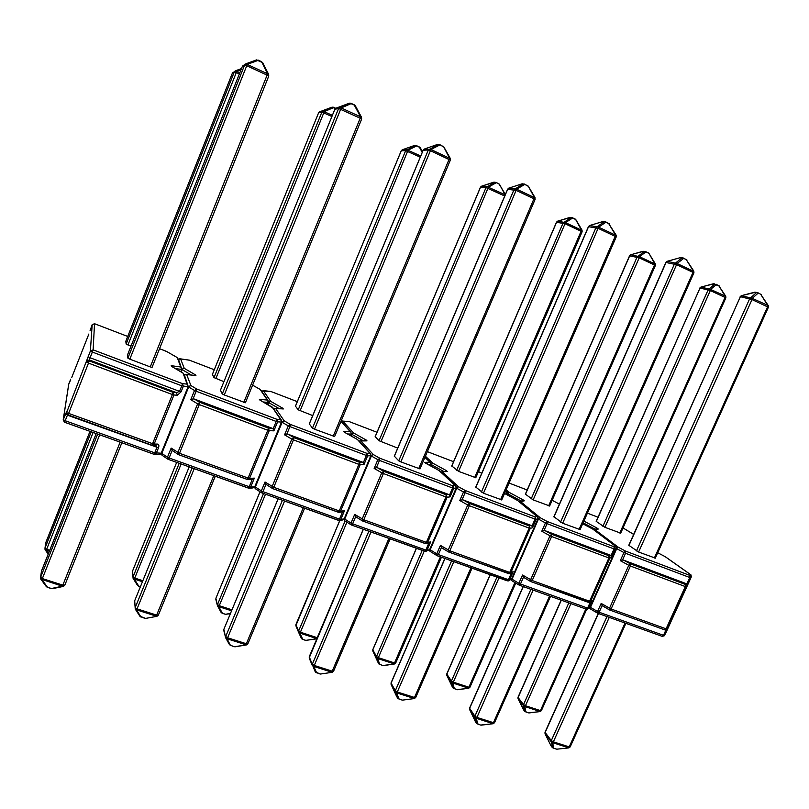 <?xml version="1.0" encoding="UTF-8"?>
<svg xmlns="http://www.w3.org/2000/svg" width="809" height="809" viewBox="0 0 809 809"><rect width="100%" height="100%" fill="white"/><g stroke="black" fill="none" stroke-linecap="round" stroke-linejoin="round"><path stroke-width="1.21" d="M239.363 73.953L236.309 72.547L127.943 344.958L131.007 346.131M127.943 344.958L126.143 344.027L234.357 71.859L232.365 73.194L125.81 341.277L126.143 344.027M125.81 341.277L232.355 73.204L235.49 70.798L239.838 72.739M129.824 359.166L150.272 366.912L267.112 75.136L246.745 65.711L129.824 359.166L127.883 358.144L244.631 64.983L242.316 66.53L127.488 354.969L127.883 358.144M242.316 66.53L127.509 354.929M245.825 63.84L256.554 59.896L257.909 60.453L247.23 64.396L246.745 65.711L244.631 64.983L245.865 63.83L247.23 64.396L267.577 73.821L267.112 75.136L268.75 76.117L152.082 367.337L150.272 366.912M181.085 391.799L179.547 391.364L181.792 385.812L92.347 352.057L90.102 357.75L179.547 391.364L176.443 392.638L89.334 359.954L89.263 360.895L173.035 392.314L176.443 392.638L177.353 395.288L181.085 391.799L183.33 386.257L182.419 383.618L187.162 384.144L183.067 373.151L171.791 366.497M153.993 454.253L156.289 453.212L158.473 447.792C159.211 445.587 158.938 444.353 157.644 444.101L155.763 445.284M258 60.018L261.651 61.717L267.577 73.821L268.628 74.276L268.75 76.097L152.082 367.337M256.524 59.906L262.652 62.637L268.537 74.155M49.319 551.313L45.021 549.513L45.82 542.485L44.97 548.178L91.235 431.804M64.771 585.231L63.385 586.404L62.404 586.201L40.774 579.092L41.461 571.184L40.581 577.363L97.636 434.099M51.139 588.568L62.404 586.201L120.136 442.159M99.679 434.827L41.916 579.659L47.579 587.324L46.437 586.747L51.291 588.497L47.428 587.385M158.473 447.792L67.41 415.179L65.216 420.731L154.721 452.838L156.916 447.417L155.813 445.284M223.901 381.646L214.001 377.621L212.413 374.385M214.001 377.621L321.871 112.107L318.615 112.815L319.454 111.895L331.993 107.182L319.595 111.824L322.892 111.096L332.357 115.333M335.331 108.568L332.024 107.172L333.399 107.678L324.278 111.612L215.851 378.572M243.802 402.366L360.207 118.225L361.643 119.095L245.4 402.74L224.275 394.964L222.283 393.932L220.442 390.201M222.283 393.932L338.607 108.467L334.845 109.286L335.735 108.305L333.419 107.233L335.725 108.305L339.527 107.466L349.407 103.188L335.897 108.224L339.719 107.385L341.216 107.931L361.522 117.275L361.633 119.044M350.924 103.279L354.433 104.897L349.377 103.198L350.894 103.734L341.216 107.931L224.275 394.964M245.4 402.74L361.643 119.095L361.522 117.275L355.313 105.726L350.914 103.259L349.407 103.188L338.607 108.467L360.207 118.225L360.632 116.921L354.423 105.372L355.414 106.009M272.046 428.214L194.403 399.07L199.884 402.376L268.305 428.042L272.046 428.214L273.108 428.942L276.213 421.438L196.162 391.232L193.048 398.908L194.403 399.07M178.152 454.456L172.186 450.401L169.111 457.995L249.233 486.735L252.307 479.312L248.211 479.504M193.048 398.908L190.782 399.686L194.514 390.474L188.679 386.995L161.81 453.414L167.473 457.227L171.174 448.095L172.186 450.401M252.307 479.312L254.339 478.139L250.659 487.058L254.754 486.796L281.522 422.065L277.608 421.833L273.897 430.843L273.108 428.942M139.937 616.215L145.62 618.41L156.946 616.316L158.372 615.113L156.653 615.103L213.758 475.702M134.769 600.561L189.185 466.894L134.709 600.723L135.234 608.995L136.559 609.865L141.009 617.125M132.646 570.851L176.655 462.414L132.605 570.911L133.06 578.253L134.284 579.052L138.683 586.029L137.459 585.241M312.729 415.604L298.228 409.829L295.477 406.169M422.237 152.365L419.568 147.521L420.387 148.047M402.326 149.776L406.644 149.665L420.731 156.006M414.238 145.549L402.225 149.817L401.213 150.798L295.447 406.249M298.228 409.829L405.673 150.646L414.977 145.549L416.413 146.055L408.08 150.181L300.109 410.78M334.572 436.506L314.519 429.174L312.476 428.133L309.311 423.926M424.361 149.048L430.914 149.483L450.31 158.635M312.476 428.133L428.315 149.978L438.134 144.508L439.681 145.054L430.914 149.483L314.519 429.174M437.275 144.508L424.25 149.089L423.218 150.13L309.271 424.017M333.187 436.253L449.076 159.353L449.46 158.068L443.908 147.198M362.28 462.07L288.115 434.241L293.93 437.649L359.257 462.141L362.28 462.07L363.292 462.778L366.376 455.467L289.925 426.616L286.831 434.089L288.115 434.241M267.091 484.975L266.03 484.257L262.965 491.66L339.517 519.115L342.571 511.875L344.482 510.701L340.811 519.398L344.149 518.903L370.805 455.791L367.65 455.821L363.949 464.599L363.292 462.778M286.831 434.089L284.566 434.837L288.287 425.868L282.108 422.288L255.341 486.998L261.347 490.891L265.028 482.002L266.03 484.257M225.883 638.2L229.554 644.783L234.003 646.775L246.472 644.915L234.944 646.826M278.175 498.779L223.85 629.362L225.701 637.886L227.056 638.756L230.525 645.572M230.302 613.728L225.559 614.284L230.444 613.394M260.033 491.751L215.892 598.316L217.54 605.901L218.764 606.629L222.384 613.242L221.16 612.524L217.651 606.093M379.027 440.723L486.007 187.597L504.725 196L397.715 448.105L379.027 440.723L375.214 436.688M481.618 186.191L486.957 186.626L505.241 194.817M504.735 196.011L505.059 194.827L499.74 184.735M493.652 182.227L481.466 186.242L480.536 187.192L375.174 436.789M480.495 187.273L486.007 187.597L494.552 182.338L495.998 182.854L488.414 187.162L380.948 441.694M419.901 468.866L400.829 461.899L398.746 460.847L394.377 456.205M508.891 188.113L516.617 189.185L535.073 197.892M398.746 460.847L514.018 189.64L522.968 183.987L524.545 184.553L516.617 189.185L400.829 461.899M521.926 183.865L508.73 188.163L507.728 189.185L394.327 456.327M418.698 468.674L534.001 198.66L534.355 197.396L528.489 186.555M448.54 494.441L377.631 467.835L383.729 471.323L446.174 494.734L448.54 494.441L449.501 495.128L452.565 487.999L379.482 460.412L376.397 467.693L377.631 467.835M356.688 517.295L355.687 516.607L352.633 523.817L425.837 550.069L428.871 543.011L430.671 541.838L427.021 550.322L429.66 549.604L456.195 488.039L453.728 488.302L450.047 496.868L449.501 495.128M376.397 467.693L374.152 468.421L377.854 459.674L371.361 456.003L344.705 519.095L351.025 523.059L354.696 514.393L355.687 516.607M363.352 529.288L309.23 656.787L315.298 671.966L320.495 674.039L332.196 672.309L320.495 674.039M309.351 656.504L309.23 658.081L312.304 665.534L313.69 666.404L316.673 672.835L315.459 672.239M316.764 638.847L305.822 640.374L316.835 638.695M301.575 638.746L302.768 639.383L301.494 638.584L298.592 632.304L299.876 633.103L302.768 639.383L306.389 640.546M475.682 477.684L458.572 471.364L451.827 466.014M557.714 221.16L565.481 222.637L582.055 230.403M474.681 477.522L581.145 231.152L581.459 229.989L575.887 219.937M569.86 217.429L557.543 221.211L556.632 222.141L451.776 466.126M456.62 470.393L563.074 223.031L570.901 217.641L572.378 218.177L565.481 222.637L458.572 471.364M501.61 499.841L483.469 493.227L475.874 487.139M589.761 225.509L598.599 227.157L616.165 235.449M481.355 492.165L595.99 227.582L604.141 221.767L605.739 222.344L598.599 227.157L483.469 493.227M602.917 221.535L589.579 225.559L588.608 226.56L475.813 487.281M500.589 499.709L615.245 236.268L615.568 235.014L608.823 223.78L616.124 235.146L616.246 236.865L598.266 228.411L588.548 226.682M531.078 525.425L463.223 499.962L469.574 503.511L529.319 525.921L531.078 525.425L531.988 526.083L535.042 519.125L465.104 492.732L462.04 499.831L463.223 499.962M442.381 548.199L441.431 547.541L438.387 554.58L508.457 579.709L511.46 572.843M462.04 499.831L459.805 500.518L463.486 491.993L456.721 488.242L430.186 549.796L436.789 553.821L440.44 545.367L441.431 547.541M510.246 573.369L513.169 571.639L509.528 579.922L511.531 579.011L537.924 518.913L536.104 519.398L532.433 527.751L531.988 526.083M401.557 699.916L397.644 698.339L395.288 692.029L391.081 684.353L396.744 696.691L398.918 698.976L402.518 700.129L414.37 698.551L402.518 700.129M444.98 558.534L391.101 683.089L395.308 690.744L395.288 692.029L396.693 692.898L398.918 698.976L397.644 698.339M383.446 665.615L394.448 663.987L382.647 665.554L378.733 663.704L376.498 657.747L377.803 658.536L379.704 664.594L378.056 662.48L372.818 651.043L378.743 663.724M549.513 505.918L533.161 499.881L525.486 494.208M630.808 254.764L639.474 256.696L655.32 264.128M548.644 505.807L654.542 264.907L654.825 263.764L649.01 253.48L655.31 263.855L655.411 265.423L639.181 257.849L533.161 499.881M643.034 251.255L630.636 254.815L629.736 255.725L525.425 494.339M531.179 498.91L637.067 257.07L644.247 251.538L645.734 252.084L639.474 256.696L639.181 257.849L629.685 255.836M579.942 529.541L562.659 523.241L554.013 516.799M667.233 261.337L677.072 263.501L693.809 271.419M560.516 522.179L674.473 263.896L681.876 257.94L683.504 258.536L677.072 263.501L562.659 523.241M680.48 257.616L667.041 261.388L666.09 262.369L553.943 516.961M579.072 529.46L693.04 272.269L693.323 271.035L686.447 259.901L693.809 271.116L693.93 272.805L676.779 264.745L666.029 262.5M610.138 555.095L545.145 530.704L551.728 534.314L608.934 555.773L610.138 555.095L611.007 555.732L614.041 548.937L547.046 523.656L543.992 530.583L545.145 530.704M524.414 577.788L523.504 577.151L520.48 584.017L587.607 608.095L590.459 601.704M543.992 530.583L541.777 531.25L545.448 522.917L538.43 519.105L512.036 579.193L518.893 583.279L522.523 575.027L523.504 577.151M590.287 601.835L592.198 600.197L588.588 608.277L589.994 607.185L616.236 548.492L615.002 549.169L611.361 557.33L611.007 555.732M475.449 721.759L476.41 723.185L480.435 725.076L493.197 723.721L481.224 725.147M475.51 721.881L469.614 709.554L476.471 723.327M476.592 723.519L474.863 717.441L476.299 718.311L477.826 724.055L476.592 723.519L480.273 724.935M457.581 689.733L468.694 688.237L456.812 689.662L453.03 687.872L451.412 682.209L452.737 683.008L454.355 688.661L452.251 686.73M452.201 686.619L446.801 675.282L453.091 688.004M620.523 533.07L604.899 527.316L596.172 521.34L700.028 288.014L596.294 521.481M701.079 287.074L710.575 289.42L725.754 296.276L725.865 297.813L710.312 290.562L604.899 527.316M619.795 533.01L725.076 297.358L725.339 296.215L718.928 285.931L725.754 296.276M713.376 283.767L700.907 287.114L700.028 288.014L710.312 290.562L710.575 289.42L716.248 284.687L713.225 283.828L718.928 285.931L716.046 284.202M655.088 558.028L638.614 552.031L628.785 545.276L740.387 296.701L628.937 545.448M741.489 295.7L752.279 298.339L768.277 305.61L768.388 307.258L752.006 299.563L638.614 552.031M636.44 550.959L749.68 298.703L756.395 292.625L758.033 293.222L752.279 298.339L752.006 299.563L740.387 296.701L741.327 295.75L755.748 292.201M754.817 292.211L757.153 292.494L754.726 292.191L741.378 295.669L740.154 296.691M654.36 558.008L767.599 306.783L767.862 305.559L760.864 294.537L768.277 305.61M685.931 583.542L623.608 560.152L630.403 563.822L685.243 584.391L685.931 583.542L686.76 584.149L689.774 577.515L625.549 553.275L622.515 560.04L623.608 560.152M609.399 609.824L602.139 605.516L599.135 612.231L663.501 635.318L665.969 629.887M622.515 560.04L620.311 560.688L623.951 552.557L616.721 548.674L590.479 607.367L597.558 611.493L601.168 603.433L602.139 605.516M666.96 629.038L667.981 627.572L665.251 634.216L691.331 576.857L687.023 585.686L686.76 584.149M545.064 733.793L551 745.797L553.589 748.133L556.794 749.185L568.879 747.89L556.794 749.185M598.438 613.505L545.104 732.56L545.054 733.763L551.253 741.823L552.709 742.692L553.589 748.133L552.395 747.658L555.854 748.952M528.955 712.941L540.159 711.576L528.206 712.871L524.556 711.131L523.504 705.751L524.849 706.54L525.89 711.92L523.666 710.039M561.315 600.207L518.084 697.51L523.544 704.599L523.504 705.751L518.043 698.673L524.667 711.344M67.936 414.926L66.56 412.721L67.936 414.926L151.779 445.132L67.966 414.896L68.623 413.399L152.577 443.676L172.398 394.539L88.484 363.12L68.623 413.399L66.56 412.721L90.386 351.005L92.175 324.692L94.532 323.711L127.721 336.453L94.532 323.711L93.116 349.862L182.419 383.618L181.792 385.812L188.072 386.763L161.203 453.192L154.721 452.838L153.922 454.264L64.568 422.217M171.417 366.315L171.205 365.678L180.771 367.003L177.262 357.588L166.401 351.339L159.545 348.699L166.856 351.591M177.353 395.288L173.955 394.974L154.155 444.06L157.644 444.101M70.565 380.068L68.775 384.053L63.294 419.618L66.854 411.093M94.511 323.711L92.175 324.692L90.183 330.294M88.848 334.056L71.768 377.398L88.848 334.036M180.68 371.715L181.833 369.389L180.842 371.806M180.852 371.816L181.833 369.389L181.661 367.721L180.771 367.003L181.61 369.42L175.32 368.57M188.275 386.753L161.456 453.111L188.305 386.722L184.27 374.638M241.042 69.736L236.754 71.323L236.309 72.547L234.357 71.859L234.701 71.303L241.507 68.573L235.379 70.838M242.68 65.944L245.865 63.83L256.554 59.896L262.551 62.505M45.729 542.849L89.991 431.359L45.85 542.424M93.126 432.481L46.659 549.291L49.723 550.292M48.206 554.094L45.132 549.756L44.97 548.178L46.659 549.291L46.214 550.302L48.459 553.457M41.461 571.184L96.19 433.584L41.593 570.719M63.385 586.404L64.811 585.17L121.856 442.776L64.811 585.17L62.88 585.14L42.392 578.597L40.581 577.363L40.774 579.092L46.437 586.747M151.829 445.122L154.155 444.06L152.577 443.676L152.254 445.243M172.398 394.539L173.955 394.974L173.035 392.314L172.398 394.539M65.478 414.066L67.582 414.764M160.415 454.142L161.426 453.151M161.395 453.242L162.296 455.437L161.466 453.091L159.363 454.365L154.863 454.375M171.528 366.356L183.512 373.394M88.484 363.12L89.263 360.895L86.512 362.058L88.484 363.12M65.216 420.731L63.294 419.618L64.538 422.237L65.216 420.731M68.684 384.417L63.183 420.033L64.538 422.237M86.593 361.107L89.334 359.954L90.102 357.75L88.141 356.688M171.205 365.678L172.084 366.669M68.785 384.032L70.696 379.178M181.833 369.389L178.374 358.974M92.347 352.057L93.116 349.862L90.386 351.005L92.347 352.057M166.371 351.328L177.656 357.8M90.082 330.699L92.175 324.682M318.594 112.866L212.393 374.446M331.882 116.506L321.871 112.107L332.024 107.172L333.419 107.233M319.595 111.824L318.594 112.825L212.383 374.415M334.845 109.286L220.422 390.262L334.845 109.286M334.815 109.346L335.897 108.224M354.443 104.917L355.191 105.585M188.315 386.712L190.924 385.569L186.646 374.516L195.94 375.659L195.667 375.002L194.241 375.386M188.366 386.55L190.924 385.569L196.769 389.038L276.698 419.244L280.612 419.497L272.127 407.048L259.81 400.01L259.345 399.282L267.374 400.071L260.083 389.382L252.6 385.175M214.284 369.743L189.528 360.227L180.589 358.862L184.25 368.338L195.667 375.002M248.414 488.09L250.659 487.058L249.233 486.735L248.323 488.08L168.363 459.401M273.897 430.843L269.235 430.651L249.526 478.382L254.339 478.139M171.174 448.095L179.507 453.303L178.668 454.739L247.716 479.535L249.526 478.382L248.09 478.038L267.809 430.257L199.277 404.601L179.507 453.303L248.09 478.038L247.17 479.413L178.749 454.729M178.354 454.587L177.869 452.524L197.618 403.843L190.782 399.686M191.369 375.032L182.156 369.632L181.196 372.019M268.325 402.447L267.526 404.389M267.435 404.338L268.214 402.447L263.319 401.982M281.633 422.065L254.936 486.715L253.005 487.928L254.936 486.715L281.694 422.025L280.612 419.497L281.249 419.901L281.694 422.025L281.249 419.901L272.491 407.23M189.478 360.207L188.962 360.086M214.284 369.733L189.306 360.136L179.638 358.771M180.589 358.862L178.526 359.378L180.589 358.862M260.407 389.544L252.61 385.155M181.833 369.379L184.25 368.338L181.883 369.248M261.024 390.292L267.971 400.455L267.374 400.071L268.376 402.417L267.971 400.455L268.376 402.417L267.557 404.409M195.94 375.659L195.262 375.518M260.195 400.202L259.345 399.282M195.333 375.518L186.373 374.415L184.432 375.073L186.646 374.516L185.504 374.436M260.235 400.253L273.139 408.029M196.769 389.038L194.514 390.474L196.162 391.232L196.769 389.038M161.416 454.334L161.962 455.174M276.698 419.244L276.213 421.438L277.608 421.833L276.698 419.244M199.884 402.376L197.618 403.843L199.277 404.601L199.884 402.376M167.473 457.227L168.292 459.411L169.111 457.995L167.473 457.227M268.305 428.042L267.809 430.257L269.235 430.651L268.305 428.042M215.255 476.238L158.372 615.113L215.275 476.248M194.211 468.694L137.065 608.843L156.653 615.103L156.137 616.114L136.559 609.865L137.065 608.843L135.194 607.61L192.117 467.946M144.558 618.248L140.018 616.418L135.325 609.197L134.597 601.562M181.125 464.012L134.759 578.071L142.839 580.71M132.494 571.761L133.02 576.959L179.193 463.314M138.46 586.1L140.442 586.606M142.435 581.701L134.284 579.052L134.759 578.071L133.02 576.959L133.131 578.425L137.53 585.413L140.362 586.798M420.245 157.148L405.673 150.646L401.264 150.777L402.225 149.817L414.168 145.58L416.311 145.58L419.527 147.056L415.128 145.499M422.5 151.748L420.306 147.784L416.372 145.6M401.234 150.848L295.427 406.199M420.184 147.653L419.547 147.076M334.602 436.587L450.34 160.121L430.519 150.767L428.315 149.978L423.188 150.211M309.25 423.956L423.158 150.15L424.27 149.078L437.396 144.477L439.631 144.558L443.049 146.621L439.631 144.558L437.163 144.548L438.245 144.467M439.631 144.558L443.817 146.884L450.229 158.331L450.269 160.142M443.019 146.156L443.676 146.753M281.704 421.995L284.202 420.852L275.556 408.353L283.302 408.96L282.766 408.221L281.34 408.717M281.785 421.742L284.202 420.852L290.391 424.422L366.73 453.283L369.895 453.273L357.406 439.499L344.492 432.289L343.774 431.48L350.398 431.784L340.963 421.388M297.308 401.648L270.853 391.485L263.279 390.605L270.712 401.345L282.766 408.221M338.607 520.399L340.811 519.398L339.517 519.115L338.496 520.389L262.146 492.994M363.949 464.599L360.187 464.71L340.559 511.217L344.482 510.701M265.028 482.002L273.766 487.301L272.805 488.656L338.87 512.34L340.559 511.217L339.254 510.924L358.893 464.366L293.465 439.863L273.766 487.301L339.254 510.924L338.223 512.218L272.916 488.656M272.522 488.525L272.127 486.533L291.816 439.105L284.566 434.837M279.054 408.545L268.75 402.649L267.931 404.621M350.58 435.667L351.237 434.109L347.526 433.958M261.479 390.949L270.206 391.344M261.449 390.919L261.985 390.626M268.386 402.397L270.712 401.345L268.457 402.184M350.661 435.707L351.349 434.079L350.823 432.016L351.237 434.109L350.823 432.016L341.034 421.236M283.302 408.96L282.513 408.818M344.846 432.481L343.774 431.48M273.624 408.727L275.556 408.353L273.968 408.474M357.699 439.651L344.604 432.33M290.391 424.422L288.287 425.868L289.925 426.616L290.391 424.422M358.225 440.177L370.35 453.525L370.916 455.75L370.35 453.525L370.916 455.75L344.27 518.832L342.52 519.995L344.24 518.721M254.835 486.927L255.472 488.757M255.068 488.323L255.735 488.96L254.946 486.674M366.73 453.283L366.376 455.467L367.65 455.821L366.73 453.283M293.93 437.649L291.816 439.105L293.465 439.863L293.93 437.649M261.347 490.891L262.035 492.994L262.965 491.66L261.347 490.891M359.257 462.141L358.893 464.366L360.187 464.71L359.257 462.141M338.87 512.34L338.334 512.239M284.566 501.064L227.602 637.765L246.34 643.752L303.264 507.759M247.867 643.62L246.34 643.752L245.794 644.733L227.056 638.756L227.602 637.765L225.691 636.531L282.422 500.296M233.922 646.654L229.554 644.783L225.64 637.714M278.134 498.759L223.941 629.129M265.504 494.238L219.269 605.688L231.93 609.824M231.526 610.785L218.764 606.629L219.269 605.688L217.49 604.566L263.522 493.53M222.081 613.283L226.237 614.466M225.256 614.314L221.16 612.524L217.449 605.668M260.002 491.73L215.963 598.134M495.927 182.399L498.931 183.774L495.836 182.359L493.52 182.278L495.907 182.379L499.537 184.331M494.511 182.187L481.517 186.212L480.455 187.203L375.133 436.718M419.962 468.967L535.123 199.348L516.263 190.449L507.678 189.286M524.465 184.068L527.771 186.05L524.434 184.037L521.785 183.926L522.836 183.835M528.267 186.121L535.012 197.578L535.012 199.358M527.65 185.544L522.26 183.795L508.77 188.133L507.627 189.205L394.276 456.236M370.927 455.71L373.323 454.567L360.683 440.753L367.003 440.865L366.234 440.045L364.778 440.713M371.038 455.366L373.323 454.567L379.815 458.228L452.807 485.815L455.275 485.572L439.125 470.605L424.735 462.354L430.054 462.202L424.887 457.419M348.932 421.489L377.004 432.269L349.013 421.519L342.692 421.095L353.594 432.997L366.234 440.045M424.856 551.303L427.021 550.322L425.837 550.069L424.715 551.273L351.743 525.092M450.047 496.868L447.104 497.252L427.577 542.617L430.671 541.838M354.696 514.393L363.787 519.772L362.725 521.047L426.05 543.699L427.577 542.617L426.383 542.354L445.931 496.948L383.395 473.538L363.787 519.772L426.383 542.354L425.251 543.577L362.857 521.067M362.462 520.925L362.159 519.014L381.757 472.78L374.152 468.421M363.15 440.683L351.753 434.302L351.066 435.94M430.348 465.772L430.894 464.487L428.173 464.588M341.105 421.317L348.254 421.388M341.064 421.267L342.389 420.983L341.085 421.297M351.359 434.049L353.594 432.997L351.45 433.755M431.035 463.921L430.378 462.364L430.894 464.487L430.378 462.364L424.927 457.328M430.934 464.386L430.398 465.802M367.003 440.865L358.974 440.996M425.544 463.132L424.735 462.354M439.368 470.717L425.322 463.031M379.815 458.228L377.854 459.674L379.482 460.412L379.815 458.228M439.793 471.091L455.619 485.744L456.195 488.039L455.619 485.744L456.337 487.129M344.118 519.115L344.806 520.834M344.523 520.581L344.29 518.781M452.807 485.815L452.565 487.999L453.728 488.302L452.807 485.815M456.236 487.938L429.731 549.554L426.171 551.222M383.729 471.323L381.757 472.78L383.395 473.538L383.729 471.323M429.721 549.473L428.77 550.524M351.025 523.059L351.602 525.081L352.633 523.817L351.025 523.059M446.174 494.734L445.931 496.948L447.104 497.252L446.174 494.734M426.05 543.699L425.392 543.608M371.007 532.029L314.266 665.453L332.216 671.187L388.907 538.44M333.551 671.015L332.216 671.187L331.629 672.137L313.69 666.404L314.266 665.453L312.314 664.219L368.823 531.25M319.515 673.846L315.358 672.087M346.919 522.179L300.412 632.193L317.239 637.694L363.271 529.258M339.881 520.399L295.902 624.578L298.592 631.071L345.089 521.036M317.249 637.694L316.703 638.594L299.876 633.103L300.412 632.193L298.592 631.071L298.592 632.304L295.902 625.802L296.003 624.346M305.458 640.384L301.545 638.685M475.753 477.795L582.126 231.728L565.167 223.8L556.592 222.242M572.266 217.702L575.138 219.017L569.708 217.49L572.236 217.682L575.846 219.664L582.015 230.13L582.126 231.728M575.695 219.552L575.179 219.057M570.719 217.419L557.603 221.17L556.521 222.151L451.705 466.035M475.732 487.17L588.467 226.571L589.64 225.519L603.372 221.454L605.577 221.818L608.823 223.78L605.577 221.818L602.766 221.595L603.848 221.514M608.702 223.294L609.217 223.8M456.276 487.958L458.561 486.806L442.27 471.799L447.266 471.455L446.285 470.565L444.768 471.455M456.387 487.524L458.561 486.806L465.327 490.547L535.174 516.951L537.004 516.486L517.517 500.437L504.543 493.45L517.709 500.528M505.362 491.569L506.535 491.407L505.726 490.739M481.739 473.275L478.463 471.536L481.739 473.265M453.566 461.706L427.354 451.634L453.566 461.696M425.392 456.246L433.118 463.375L446.285 470.565M507.415 580.872L509.528 579.922L508.457 579.709L507.253 580.842L437.426 555.793M532.433 527.751L530.249 528.388L510.833 572.651L513.169 571.639M440.44 545.367L449.844 550.818L448.692 552.021L509.569 573.662L510.833 572.651L509.741 572.428L529.187 528.115L469.362 505.726L449.844 550.818L509.741 572.428L508.527 573.581L448.853 552.051M442.088 548.067L448.449 551.91L448.226 550.059L467.733 504.978L459.805 500.518M443.868 471.516L431.389 464.669L430.803 466.024M506.93 494.714L507.385 493.662L505.483 493.935M430.985 464.427L433.118 463.375L431.086 464.053M507.425 492.388L506.535 491.407L507.385 493.662L505.756 490.679M507.415 493.591L506.95 494.734M447.266 471.455L440.743 471.971M465.327 490.547L463.486 491.993L465.104 492.732L465.327 490.547M518.063 500.811L537.277 516.617L537.924 518.913L537.277 516.617L537.904 517.386M429.539 549.898L430.246 551.495M430.034 551.334L429.761 549.493M535.174 516.951L535.042 519.125L536.104 519.398L535.174 516.951M537.955 518.842L511.571 578.971L508.972 580.629M508.325 580.913L437.264 555.773L438.387 554.58L436.789 553.821L437.012 555.652L430.59 551.677M469.574 503.511L467.733 504.978L469.362 505.726L469.574 503.511M511.571 578.92L510.904 579.76M529.319 525.921L529.187 528.115L530.249 528.388L529.319 525.921M509.569 573.662L508.689 573.611M453.788 561.689L397.3 691.978L414.511 697.479L470.939 567.837M415.674 697.257L413.895 698.389L396.693 692.898L397.3 691.978L395.308 690.744L451.574 560.9M391.243 682.756L391.081 684.353L397.532 698.127M424.24 551.101L378.359 657.666L394.539 662.955L440.379 556.885M416.453 548.31L372.818 649.829L376.509 656.544L422.197 550.373M395.662 662.804L393.983 663.825L377.803 658.536L378.359 657.666L376.509 656.544L376.498 657.747L372.807 651.023L372.939 649.556M382.536 665.443L378.845 663.916M645.582 251.609L648.333 252.873L642.882 251.316L645.542 251.589L649.01 253.48M643.903 251.245L630.696 254.754L629.584 255.725L525.334 494.218M683.322 258.02L686.447 259.901L683.281 257.99L680.318 257.677L681.4 257.606M686.932 260.002L683.281 257.99L680.379 257.616L667.112 261.327L665.908 262.369L553.831 516.82M537.985 518.832L540.149 517.679L520.531 501.59L524.303 500.822L523.12 499.871L521.522 501.105M538.106 518.316L540.149 517.679L547.167 521.481L614.071 546.773L615.315 546.105L592.764 529.076L582.713 523.736L592.926 529.157M559.423 504.138L552.143 500.306L559.423 504.128M527.175 490.001L509.073 483.044L527.175 489.991M506.141 489.789L509.488 492.539L523.12 499.871M611.361 557.33L609.875 558.2L590.56 601.411L592.198 600.197M522.523 575.027L532.201 580.528L530.967 581.661L589.7 602.28L590.56 601.411L589.569 601.218L608.904 557.967L551.617 536.519L532.201 580.528L589.569 601.218L588.274 602.311L531.149 581.701M524.141 577.666L530.734 581.56L530.603 579.78L549.999 535.78L541.777 531.25M521.38 501.135L507.86 493.834L507.364 494.956M507.445 493.591L509.488 492.539L507.556 493.146M524.303 500.822L519.145 501.701M547.167 521.481L545.448 522.917L547.046 523.656L547.167 521.481M593.23 529.369L615.538 546.217L616.236 548.492L616.023 546.682M511.328 579.375L512.046 580.852M511.885 580.741L511.601 578.9M614.071 546.773L614.041 548.937L615.002 549.169L614.071 546.773M616.246 548.462L590.014 607.165L588.325 608.692M586.515 609.207L588.588 608.277L587.607 608.095L586.323 609.167L519.267 585.15L520.48 584.017L518.893 583.279L519.034 585.038L512.33 580.993M551.728 534.314L549.999 535.78L551.617 536.519L551.728 534.314M608.934 555.773L608.904 557.967L609.875 558.2L608.934 555.773M587.779 609.106L586.222 609.096M589.7 602.28L588.467 602.351M533.131 590.115L476.936 717.421L493.439 722.69L549.584 596.011M523.281 586.586L469.655 708.32L474.903 716.187L530.886 589.306M494.451 722.437L492.802 723.58L476.299 718.311L476.936 717.421L474.903 716.187L474.863 717.441L469.614 709.554L469.817 707.946M498.991 577.889L453.323 682.159L468.886 687.235L514.898 582.571M490.264 574.754L446.831 674.119L451.442 681.036L496.928 577.141M469.867 687.053L468.3 688.085L452.737 683.008L453.323 682.159L451.442 681.036L451.412 682.209L446.801 675.282L446.962 673.816M456.68 689.541L453.212 688.176M602.887 526.325L708.178 289.764L714.741 284.131L719.353 285.992M714.236 283.767L700.958 287.043L699.836 288.004M757.811 292.696L761.279 294.597M616.276 548.421L618.329 547.248L595.657 530.178L598.296 529.035L596.941 528.014L595.404 529.339L583.127 522.806M616.397 547.824L618.329 547.248L625.569 551.111L689.723 575.361L690.411 574.521L665.059 556.592L657.717 552.749L665.2 556.663M633.659 534.395L623.031 527.933L633.669 534.365M598.003 517.224L587.405 513.149L598.003 517.214M583.886 521.087L596.941 528.014M687.023 585.686L667.981 627.572M601.168 603.433L611.098 608.985L609.774 610.057L664.725 629.857L666.99 628.977L666.09 628.826L685.304 586.565L630.393 566.007L611.098 608.985L666.09 628.826L664.614 629.786M602.766 606.032L609.561 609.956L609.511 608.247L628.785 565.279L620.311 560.688M595.171 529.855L595.808 529.571M598.296 529.035L594.403 530.259M625.569 551.111L623.951 552.557L625.549 553.275L625.569 551.111M665.463 556.835L690.603 574.602L691.331 576.857L690.977 574.916M589.721 607.62L590.439 608.985M590.297 608.894L590.044 607.084M689.723 575.361L689.774 577.515L690.643 577.727L689.723 575.361M662.369 636.38L664.391 635.469L662.156 636.339L597.841 613.293L599.135 612.231L597.558 611.493L597.618 613.192L590.671 609.096M630.403 563.822L628.785 565.279L630.393 566.007L630.403 563.822M664.361 635.52L691.341 576.857M685.243 584.391L685.304 586.565L686.174 586.768L685.243 584.391M664.098 635.904L662.045 636.258M666.667 629.453L664.937 629.908M609.258 617.388L553.366 741.833L569.212 746.899L625.044 623.041M598.245 613.444L545.003 732.276L551.303 740.609L606.983 616.569M568.879 747.89L570.183 746.919L568.555 747.759L552.709 742.692L553.366 741.833L551.303 740.609L552.395 747.658M551.01 745.777L552.264 747.496M570.901 603.645L525.456 705.721L540.442 710.615L585.837 608.995M541.292 710.403L539.836 711.435L524.849 706.54L525.456 705.721L523.544 704.599L568.808 602.897M528.065 712.749L524.788 711.505M518.003 697.277L518.043 698.673L518.003 697.277L561.153 600.157M232.709 72.648L232.355 73.204M268.75 76.117L268.628 74.276L261.681 61.717M52.282 588.709L63.203 586.444M152.689 445.253L155.753 445.284M159.363 454.365L161.456 453.111M64.548 422.247L154.428 454.385M162.296 455.437L167.756 459.118M167.959 459.249L248.899 488.201M249.384 488.171L253.005 487.928M156.804 616.337L145.62 618.41M270.833 391.465L297.318 401.638M282.543 408.818L273.594 408.687M254.582 487.271L254.855 487.857M255.735 488.96L261.57 492.752M261.742 492.853L339.173 520.511M266.697 484.793L272.36 488.414M339.719 520.42L342.52 519.995M339.436 512.269L342.187 511.905M246.472 644.915L247.867 643.762L304.599 508.244M223.8 630.524L225.58 637.492M215.841 599.408L217.388 605.466M498.931 183.774L505.392 194.463M343.795 519.499L344.26 520.187M345.018 520.986L351.197 524.869M351.328 524.96L425.554 551.384M356.354 517.143L362.321 520.844M426.697 543.537L428.699 543.031M332.196 672.309L333.571 671.197L390.1 538.875M309.18 657.95L363.281 529.268M295.851 625.67L339.8 520.409M501.701 499.972L616.246 236.865M609.389 223.911L605.577 221.818M429.164 550.292L429.781 551.03M414.37 698.551L415.715 697.489L472.001 568.211M391.081 684.353L391.06 682.877L444.869 558.493M394.448 663.987L395.702 662.996L441.411 557.249M372.807 651.023L372.797 649.657L416.362 548.28M549.614 506.05L655.411 265.423M580.073 529.703L693.93 272.805M510.924 579.75L511.642 580.488M589.66 607.68L590.014 607.165M493.197 723.721L494.521 722.71L550.524 596.344M469.614 709.574L469.594 708.077L523.13 586.525M468.694 688.237L469.928 687.276L515.748 583.077M446.801 675.303L446.78 673.917L490.143 574.714M620.665 533.222L725.865 297.813M655.25 558.22L768.388 307.258M589.296 607.964L590.085 608.692M545.003 732.276L545.044 733.783L551.131 746.009M570.183 746.919L625.893 623.345M540.159 711.576L541.383 710.656L586.687 609.268M523.554 709.837L518.043 698.673"/></g></svg>
